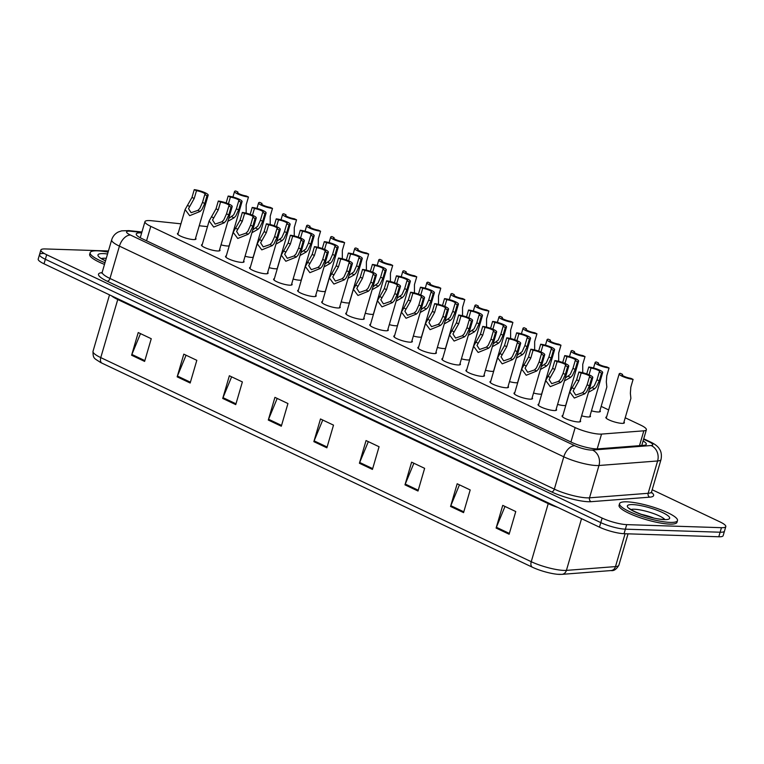 <?xml version="1.0" encoding="UTF-8"?>
<svg xmlns="http://www.w3.org/2000/svg" width="764" height="764" viewBox="0 0 764 764"><rect width="100%" height="100%" fill="white"/><g stroke="black" fill="none" stroke-linecap="round" stroke-linejoin="round"><path stroke-width="1.15" d="M599.95 410.574A9.655 1.958 -163.7 0 1 600.332 411.395A9.655 1.958 -163.7 0 1 598.011 411.977A9.655 1.958 -163.7 0 1 591.47 410.831M623.987 421.967A9.655 1.958 -163.7 0 1 624.369 422.788A9.655 1.958 -163.7 0 1 622.049 423.371A9.655 1.958 -163.7 0 1 611.553 420.974A9.655 1.958 -163.7 0 1 605.842 417.373A9.655 1.958 -163.7 0 1 606.606 416.886M253.266 257.267A9.655 1.958 -163.7 0 1 251.585 257.401A9.655 1.958 -163.7 0 1 245.053 256.255M277.303 268.67A9.655 1.958 -163.7 0 1 275.632 268.794A9.655 1.958 -163.7 0 1 269.09 267.648M301.341 280.063A9.655 1.958 -163.7 0 1 299.669 280.197A9.655 1.958 -163.7 0 1 293.128 279.051M325.388 291.466A9.655 1.958 -163.7 0 1 323.707 291.59A9.655 1.958 -163.7 0 1 317.175 290.444M349.425 302.859A9.655 1.958 -163.7 0 1 347.754 302.993A9.655 1.958 -163.7 0 1 341.212 301.847M373.462 314.262A9.655 1.958 -163.7 0 1 371.791 314.386A9.655 1.958 -163.7 0 1 365.249 313.24M397.509 325.655A9.655 1.958 -163.7 0 1 395.828 325.789A9.655 1.958 -163.7 0 1 389.296 324.643M421.547 337.058A9.655 1.958 -163.7 0 1 419.866 337.182A9.655 1.958 -163.7 0 1 413.334 336.036M445.584 348.451A9.655 1.958 -163.7 0 1 443.913 348.585A9.655 1.958 -163.7 0 1 437.371 347.439M469.621 359.854A9.655 1.958 -163.7 0 1 467.95 359.978A9.655 1.958 -163.7 0 1 461.408 358.832M493.668 371.247A9.655 1.958 -163.7 0 1 491.987 371.38A9.655 1.958 -163.7 0 1 485.455 370.234M517.706 382.649A9.655 1.958 -163.7 0 1 516.034 382.774A9.655 1.958 -163.7 0 1 509.493 381.628M541.743 394.043A9.655 1.958 -163.7 0 1 540.072 394.176A9.655 1.958 -163.7 0 1 533.53 393.03M565.79 405.445A9.655 1.958 -163.7 0 1 564.109 405.569A9.655 1.958 -163.7 0 1 557.577 404.423M590.085 415.559A9.655 1.958 -163.7 0 1 590.476 416.39A9.655 1.958 -163.7 0 1 588.156 416.972A9.655 1.958 -163.7 0 1 581.614 415.826M229.229 245.874A9.655 1.958 -163.7 0 1 227.548 245.998A9.655 1.958 -163.7 0 1 221.016 244.852M219.631 249.589A9.655 1.958 -163.7 0 1 220.013 250.411A9.655 1.958 -163.7 0 1 217.692 250.993A9.655 1.958 -163.7 0 1 207.197 248.587A9.655 1.958 -163.7 0 1 201.476 244.986A9.655 1.958 -163.7 0 1 202.25 244.509M243.668 260.982A9.655 1.958 -163.7 0 1 244.06 261.804A9.655 1.958 -163.7 0 1 241.73 262.386A9.655 1.958 -163.7 0 1 231.234 259.989A9.655 1.958 -163.7 0 1 225.523 256.389A9.655 1.958 -163.7 0 1 226.287 255.902M267.706 272.385A9.655 1.958 -163.7 0 1 268.097 273.206A9.655 1.958 -163.7 0 1 265.767 273.789A9.655 1.958 -163.7 0 1 255.281 271.382A9.655 1.958 -163.7 0 1 249.561 267.782A9.655 1.958 -163.7 0 1 250.334 267.304M291.752 283.778A9.655 1.958 -163.7 0 1 292.134 284.6A9.655 1.958 -163.7 0 1 289.814 285.182A9.655 1.958 -163.7 0 1 279.318 282.785A9.655 1.958 -163.7 0 1 273.598 279.185A9.655 1.958 -163.7 0 1 274.372 278.698M315.79 295.181A9.655 1.958 -163.7 0 1 316.172 296.002A9.655 1.958 -163.7 0 1 313.851 296.585A9.655 1.958 -163.7 0 1 303.356 294.178A9.655 1.958 -163.7 0 1 297.645 290.578A9.655 1.958 -163.7 0 1 298.409 290.1M339.827 306.574A9.655 1.958 -163.7 0 1 340.219 307.395A9.655 1.958 -163.7 0 1 337.889 307.978A9.655 1.958 -163.7 0 1 327.393 305.581A9.655 1.958 -163.7 0 1 321.682 301.981A9.655 1.958 -163.7 0 1 322.456 301.493M363.865 317.977A9.655 1.958 -163.7 0 1 364.256 318.798A9.655 1.958 -163.7 0 1 361.935 319.381A9.655 1.958 -163.7 0 1 351.44 316.974A9.655 1.958 -163.7 0 1 345.72 313.374A9.655 1.958 -163.7 0 1 346.493 312.896M387.911 329.37A9.655 1.958 -163.7 0 1 388.293 330.191A9.655 1.958 -163.7 0 1 385.973 330.774A9.655 1.958 -163.7 0 1 375.477 328.377A9.655 1.958 -163.7 0 1 369.766 324.776A9.655 1.958 -163.7 0 1 370.53 324.289M411.949 340.773A9.655 1.958 -163.7 0 1 412.34 341.594A9.655 1.958 -163.7 0 1 410.01 342.176A9.655 1.958 -163.7 0 1 399.515 339.77A9.655 1.958 -163.7 0 1 393.804 336.17A9.655 1.958 -163.7 0 1 394.568 335.692M435.986 352.166A9.655 1.958 -163.7 0 1 436.378 352.987A9.655 1.958 -163.7 0 1 434.057 353.57A9.655 1.958 -163.7 0 1 423.562 351.173A9.655 1.958 -163.7 0 1 417.841 347.572A9.655 1.958 -163.7 0 1 418.615 347.085M460.033 363.568A9.655 1.958 -163.7 0 1 460.415 364.39A9.655 1.958 -163.7 0 1 458.094 364.972A9.655 1.958 -163.7 0 1 447.599 362.566A9.655 1.958 -163.7 0 1 441.878 358.965A9.655 1.958 -163.7 0 1 442.652 358.488M484.07 374.962A9.655 1.958 -163.7 0 1 484.452 375.783A9.655 1.958 -163.7 0 1 482.132 376.365A9.655 1.958 -163.7 0 1 471.636 373.968A9.655 1.958 -163.7 0 1 465.925 370.368A9.655 1.958 -163.7 0 1 466.689 369.881M508.108 386.364A9.655 1.958 -163.7 0 1 508.499 387.186A9.655 1.958 -163.7 0 1 506.169 387.768A9.655 1.958 -163.7 0 1 495.674 385.362A9.655 1.958 -163.7 0 1 489.963 381.761A9.655 1.958 -163.7 0 1 490.736 381.284M532.145 397.757A9.655 1.958 -163.7 0 1 532.537 398.579A9.655 1.958 -163.7 0 1 530.216 399.161A9.655 1.958 -163.7 0 1 519.721 396.764A9.655 1.958 -163.7 0 1 514 393.164A9.655 1.958 -163.7 0 1 514.774 392.677M556.192 409.16A9.655 1.958 -163.7 0 1 556.574 409.981A9.655 1.958 -163.7 0 1 554.253 410.564A9.655 1.958 -163.7 0 1 543.758 408.157A9.655 1.958 -163.7 0 1 538.047 404.557A9.655 1.958 -163.7 0 1 538.811 404.08M580.229 420.553A9.655 1.958 -163.7 0 1 580.621 421.375A9.655 1.958 -163.7 0 1 578.291 421.957A9.655 1.958 -163.7 0 1 567.795 419.56A9.655 1.958 -163.7 0 1 562.084 415.96A9.655 1.958 -163.7 0 1 562.848 415.473M195.584 238.187A9.655 1.958 -163.7 0 1 195.976 239.008A9.655 1.958 -163.7 0 1 193.655 239.59A9.655 1.958 -163.7 0 1 183.159 237.193A9.655 1.958 -163.7 0 1 177.439 233.593A9.655 1.958 -163.7 0 1 178.213 233.106M180.925 223.823L151.52 220.72A18.107 3.667 16.3 0 0 149.314 220.567A18.107 3.667 16.3 0 0 144.959 221.655A18.107 3.667 16.3 0 0 150.775 226.364L575.158 427.573A18.107 3.667 16.3 0 0 601.535 434.086L643.823 430.82A18.107 3.667 16.3 0 0 646.373 429.76A18.107 3.667 16.3 0 0 640.557 425.051L625.21 417.774M207.483 226.631L199.223 225.752M608.65 409.924L601.173 406.381M652.179 489.743L719.974 521.888A18.107 3.667 -163.7 0 1 725.8 526.597L724.473 531.133A18.107 3.667 -163.7 0 1 720.118 532.221L625.363 529.165A18.107 3.667 -163.7 0 1 600.79 522.624L45.343 259.273A18.107 3.667 -163.7 0 1 39.527 254.565L38.2 259.101A18.107 3.667 -163.7 0 0 44.026 263.809L599.463 527.16A18.107 3.667 -163.7 0 0 624.035 533.702L718.79 536.767A18.107 3.667 -163.7 0 0 723.145 535.669L724.473 531.133A18.107 3.667 -163.7 0 1 720.118 532.221L625.363 529.165A18.107 3.667 -163.7 0 1 600.79 522.624L45.343 259.273A18.107 3.667 -163.7 0 1 39.527 254.565A18.107 3.667 -163.7 0 1 43.882 253.476M509.13 534.227L515.757 511.546L502.741 505.376L496.113 528.058L509.13 534.227M505.004 506.446L496.39 527.275A4.832 2.922 115.4 0 0 496.113 528.058M463.567 512.625L470.194 489.944L457.178 483.765L450.55 506.456L463.567 512.625M459.441 484.844L450.827 505.672A4.832 2.922 115.4 0 0 450.55 506.456M418.003 491.023L424.631 468.342L411.615 462.163L404.977 484.853L418.003 491.023M413.878 463.242L405.264 484.07A4.832 2.922 115.4 0 0 404.977 484.853M372.44 469.421L379.068 446.739L366.051 440.561L359.414 463.251L372.44 469.421M368.315 441.64L359.691 462.468A4.832 2.922 115.4 0 0 359.414 463.251M144.616 361.41L151.253 338.719L138.236 332.55L131.599 355.241L144.616 361.41M140.5 333.62L131.876 354.448A4.832 2.922 115.4 0 0 131.599 355.241M190.179 383.012L196.816 360.322L183.799 354.152L177.162 376.843L190.179 383.012M186.063 355.222L177.439 376.05A4.832 2.922 115.4 0 0 177.162 376.843M235.742 404.614L242.379 381.924L229.362 375.754L222.725 398.445L235.742 404.614M231.626 376.824L223.002 397.652A4.832 2.922 115.4 0 0 222.725 398.445M281.314 426.216L287.942 403.535L274.925 397.356L268.288 420.047L281.314 426.216M277.189 398.426L268.565 419.255A4.832 2.922 115.4 0 0 268.288 420.047M326.877 447.819L333.505 425.137L320.488 418.958L313.851 441.649L326.877 447.819M322.752 420.038L314.128 440.866A4.832 2.922 115.4 0 0 313.851 441.649M561.263 574.356A19.797 4.011 -163.7 0 1 557.624 574.289A19.797 4.011 -163.7 0 1 532.413 567.232L101.946 363.139A19.797 4.011 -163.7 0 1 100.409 362.375C94.297 358.192 92.969 358.927 93.007 351.325A24.142 4.899 16.3 0 0 100.772 357.609A6.036 3.658 115.4 0 0 101.946 363.139M141.665 232.924A18.107 3.667 16.3 0 0 140.605 232.867A18.107 3.667 16.3 0 0 136.25 233.965A18.107 3.667 16.3 0 0 142.075 238.674L571.663 442.346A18.107 3.667 16.3 0 0 598.05 448.869L643.727 445.336A18.107 3.667 16.3 0 0 646.277 444.276A18.107 3.667 16.3 0 0 643.097 440.952M725.8 526.597A18.107 3.667 -163.7 0 1 721.445 527.685L626.69 524.629A18.107 3.667 -163.7 0 1 602.118 518.078L46.671 254.737A18.107 3.667 -163.7 0 1 40.855 250.029A18.107 3.667 -163.7 0 1 45.21 248.94L108.421 250.974M139.669 237.423A18.107 3.667 -163.7 0 1 140.337 237.461M196.491 190.704L194.218 198.487L188.517 208.62L191.115 212.698L197.914 210.367L199.796 208.438L202.498 202.412L204.771 194.629A6.036 1.222 16.3 0 0 205.268 194.323A6.036 1.222 16.3 0 0 202.489 192.385A6.036 1.222 16.3 0 0 196.491 190.704L194.257 189.644L191.984 197.418L185.108 209.527L177.831 234.414M194.257 189.644A9.053 1.834 16.3 0 1 203.596 192.098A9.053 1.834 16.3 0 1 208.171 195.173A9.053 1.834 16.3 0 1 207.015 195.689L204.733 203.472L201.963 209.47L200.149 211.427L189.673 215.677L185.108 209.527M207.015 195.689L204.771 194.629M228.722 218.475L233.698 214.846L236.401 208.811L238.674 201.037A6.036 1.222 16.3 0 0 239.17 200.731A6.036 1.222 16.3 0 0 236.382 198.783A6.036 1.222 16.3 0 0 230.394 197.112L228.426 203.826M238.674 201.037L240.908 202.097L238.635 209.871L235.866 215.878L234.042 217.826L227.892 221.312M226.144 202.938L228.159 196.052L230.394 197.112M240.908 202.097A9.053 1.834 16.3 0 0 242.064 201.572A9.053 1.834 16.3 0 0 237.499 198.506A9.053 1.834 16.3 0 0 228.159 196.052M246.161 213.146L246.18 204.809L248.462 197.026A9.053 1.834 16.3 0 1 239.113 194.572A9.053 1.834 16.3 0 1 234.548 191.497L232.934 197.007M237.7 192.872L237.938 192.041L235.704 190.981A9.053 1.834 16.3 0 0 234.548 191.497M237.938 192.041A6.036 1.222 16.3 0 0 237.442 192.347A6.036 1.222 16.3 0 0 240.23 194.285A6.036 1.222 16.3 0 0 246.218 195.966L248.462 197.026M104.983 262.721A30.178 6.122 -163.7 0 1 90.162 252.645A30.178 6.122 -163.7 0 1 97.429 250.821A30.178 6.122 -163.7 0 1 108.077 252.139M104.487 264.42A30.178 6.122 -163.7 0 1 89.665 254.345L90.162 252.645M220.538 202.097L218.256 209.88L212.554 220.022L215.152 224.091L221.961 221.761L223.833 219.841L226.536 213.805L228.818 206.022A6.036 1.222 16.3 0 0 229.315 205.717A6.036 1.222 16.3 0 0 226.526 203.778A6.036 1.222 16.3 0 0 220.538 202.097L218.294 201.037L216.021 208.82L209.145 220.93L201.868 245.817M218.294 201.037A9.053 1.834 16.3 0 1 227.643 203.501A9.053 1.834 16.3 0 1 232.208 206.566A9.053 1.834 16.3 0 1 231.053 207.092L228.78 214.865L226.01 220.872L224.186 222.821L213.71 227.08L209.145 220.93M231.053 207.092L228.818 206.022M244.576 213.5L242.303 221.283L236.592 231.416L239.189 235.493L245.998 233.163L247.88 231.234L250.582 225.208L252.855 217.425A6.036 1.222 16.3 0 0 253.352 217.119A6.036 1.222 16.3 0 0 250.563 215.181A6.036 1.222 16.3 0 0 244.576 213.5L242.341 212.44L240.058 220.213L233.182 232.323L225.905 257.21M242.341 212.44A9.053 1.834 16.3 0 1 251.681 214.894A9.053 1.834 16.3 0 1 256.246 217.969A9.053 1.834 16.3 0 1 255.09 218.485L252.817 226.268L250.048 232.266L248.224 234.223L237.757 238.473L233.182 232.323M255.09 218.485L252.855 217.425M268.613 224.893L266.34 232.676L260.639 242.818L263.236 246.887L270.036 244.556L271.917 242.637L274.62 236.601L276.893 228.828A6.036 1.222 16.3 0 0 277.389 228.512A6.036 1.222 16.3 0 0 274.61 226.574A6.036 1.222 16.3 0 0 268.613 224.893L266.378 223.833L264.105 231.616L257.229 243.726L249.952 268.613M266.378 223.833A9.053 1.834 16.3 0 1 275.718 226.297A9.053 1.834 16.3 0 1 280.283 229.362A9.053 1.834 16.3 0 1 279.137 229.888L276.854 237.661L274.085 243.668L272.271 245.616L261.794 249.876L257.229 243.726M279.137 229.888L276.893 228.828M292.66 236.296L290.377 244.079L284.676 254.211L287.274 258.289L294.073 255.959L295.954 254.03L298.657 248.004L300.93 240.221A6.036 1.222 16.3 0 0 301.436 239.915A6.036 1.222 16.3 0 0 298.648 237.976A6.036 1.222 16.3 0 0 292.66 236.296L290.416 235.236L288.143 243.009L281.267 255.119L273.989 280.006M290.416 235.236A9.053 1.834 16.3 0 1 299.765 237.69A9.053 1.834 16.3 0 1 304.33 240.765A9.053 1.834 16.3 0 1 303.174 241.281L300.901 249.064L298.122 255.061L296.308 257.019L285.832 261.269L281.267 255.119M303.174 241.281L300.93 240.221M252.769 229.868L257.735 226.249L260.438 220.213L262.711 212.43A6.036 1.222 16.3 0 0 263.208 212.125A6.036 1.222 16.3 0 0 260.428 210.186A6.036 1.222 16.3 0 0 254.431 208.505L252.473 215.219M262.711 212.43L264.955 213.49L262.673 221.273L259.903 227.271L258.089 229.229L251.939 232.714M250.181 214.34L252.196 207.445L254.431 208.505M264.955 213.49A9.053 1.834 16.3 0 0 266.101 212.975A9.053 1.834 16.3 0 0 261.536 209.899A9.053 1.834 16.3 0 0 252.196 207.445M276.807 241.271L281.773 237.642L284.475 231.607L286.748 223.833A6.036 1.222 16.3 0 0 287.254 223.527A6.036 1.222 16.3 0 0 284.466 221.579A6.036 1.222 16.3 0 0 278.478 219.908L276.511 226.621M286.748 223.833L288.993 224.893L286.72 232.667L283.941 238.674L282.126 240.622L275.976 244.108M274.219 225.733L276.234 218.848L278.478 219.908M288.993 224.893A9.053 1.834 16.3 0 0 290.148 224.368A9.053 1.834 16.3 0 0 285.583 221.302A9.053 1.834 16.3 0 0 276.234 218.848M300.844 252.664L305.81 249.045L308.522 243.009L310.795 235.226A6.036 1.222 16.3 0 0 311.292 234.92A6.036 1.222 16.3 0 0 308.503 232.982A6.036 1.222 16.3 0 0 302.515 231.301L300.548 238.015M310.795 235.226L313.03 236.286L310.757 244.069L307.988 250.067L306.163 252.024L300.013 255.51M298.256 237.136L300.271 230.241L302.515 231.301M313.03 236.286A9.053 1.834 16.3 0 0 314.185 235.77A9.053 1.834 16.3 0 0 309.621 232.695A9.053 1.834 16.3 0 0 300.271 230.241M670.219 522.395A30.178 6.122 -163.7 0 1 637.424 514.888A30.178 6.122 -163.7 0 1 619.566 503.648A30.178 6.122 -163.7 0 1 626.833 501.824A30.178 6.122 -163.7 0 1 659.628 509.33A30.178 6.122 -163.7 0 1 677.487 520.58A30.178 6.122 -163.7 0 1 670.219 522.395M677.487 520.58L676.99 522.28A30.178 6.122 -163.7 0 1 669.722 524.104A30.178 6.122 -163.7 0 1 636.928 516.588A30.178 6.122 -163.7 0 1 619.069 505.348L619.566 503.648M316.697 247.689L314.424 255.472L308.713 265.614L311.311 269.682L318.12 267.352L320.001 265.433L322.704 259.397L324.977 251.623A6.036 1.222 16.3 0 0 325.474 251.308A6.036 1.222 16.3 0 0 322.685 249.37A6.036 1.222 16.3 0 0 316.697 247.689L314.453 246.629L312.18 254.412L305.304 266.521L298.027 291.409M314.453 246.629A9.053 1.834 16.3 0 1 323.802 249.093A9.053 1.834 16.3 0 1 328.367 252.158A9.053 1.834 16.3 0 1 327.212 252.683L324.939 260.457L322.169 266.464L320.345 268.412L309.878 272.672L305.304 266.521M327.212 252.683L324.977 251.623M340.734 259.091L338.462 266.875L332.76 277.007L335.358 281.085L342.157 278.755L344.039 276.826L346.741 270.8L349.014 263.017A6.036 1.222 16.3 0 0 349.511 262.711A6.036 1.222 16.3 0 0 346.732 260.772A6.036 1.222 16.3 0 0 340.734 259.091L338.5 258.031L336.227 265.805L329.351 277.915L322.074 302.802M338.5 258.031A9.053 1.834 16.3 0 1 347.84 260.486A9.053 1.834 16.3 0 1 352.405 263.561A9.053 1.834 16.3 0 1 351.249 264.077L348.976 271.86L346.207 277.857L344.392 279.815L333.916 284.065L329.351 277.915M351.249 264.077L349.014 263.017M364.772 270.485L362.499 278.268L356.798 288.41L359.395 292.478L366.195 290.148L368.076 288.229L370.779 282.193L373.052 274.419A6.036 1.222 16.3 0 0 373.548 274.104A6.036 1.222 16.3 0 0 370.769 272.165A6.036 1.222 16.3 0 0 364.772 270.485L362.537 269.425L360.264 277.208L353.388 289.317L346.111 314.205M362.537 269.425A9.053 1.834 16.3 0 1 371.877 271.888A9.053 1.834 16.3 0 1 376.451 274.954A9.053 1.834 16.3 0 1 375.296 275.479L373.013 283.253L370.244 289.26L368.429 291.208L357.953 295.467L353.388 289.317M375.296 275.479L373.052 274.419M324.891 264.067L329.857 260.438L332.56 254.402L334.833 246.629A6.036 1.222 16.3 0 0 335.329 246.323A6.036 1.222 16.3 0 0 332.55 244.375A6.036 1.222 16.3 0 0 326.553 242.704L324.595 249.417M334.833 246.629L337.067 247.689L334.794 255.462L332.025 261.469L330.21 263.418L324.06 266.903M322.303 248.529L324.318 241.644L326.553 242.704M337.067 247.689A9.053 1.834 16.3 0 0 338.223 247.164A9.053 1.834 16.3 0 0 333.658 244.098A9.053 1.834 16.3 0 0 324.318 241.644M348.928 275.46L353.894 271.841L356.597 265.805L358.87 258.022A6.036 1.222 16.3 0 0 359.366 257.716A6.036 1.222 16.3 0 0 356.587 255.778A6.036 1.222 16.3 0 0 350.59 254.097L348.632 260.81M358.87 258.022L361.114 259.082L358.832 266.865L356.062 272.863L354.248 274.82L348.097 278.306M346.34 259.932L348.355 253.037L350.59 254.097M361.114 259.082A9.053 1.834 16.3 0 0 362.27 258.566A9.053 1.834 16.3 0 0 357.695 255.491A9.053 1.834 16.3 0 0 348.355 253.037M372.966 286.863L377.932 283.234L380.634 277.198L382.917 269.425A6.036 1.222 16.3 0 0 383.413 269.119A6.036 1.222 16.3 0 0 380.625 267.171A6.036 1.222 16.3 0 0 374.637 265.5L372.67 272.213M382.917 269.425L385.151 270.485L382.879 278.258L380.109 284.265L378.285 286.213L372.135 289.699M370.378 271.325L372.393 264.439L374.637 265.5M385.151 270.485A9.053 1.834 16.3 0 0 386.307 269.959A9.053 1.834 16.3 0 0 381.742 266.894A9.053 1.834 16.3 0 0 372.393 264.439M388.819 281.887L386.546 289.671L380.835 299.803L383.433 303.881L390.242 301.551L392.113 299.622L394.816 293.596L397.099 285.812A6.036 1.222 16.3 0 0 397.595 285.507A6.036 1.222 16.3 0 0 394.807 283.568A6.036 1.222 16.3 0 0 388.819 281.887L386.574 280.827L384.302 288.601L377.426 300.71L370.148 325.598M386.574 280.827A9.053 1.834 16.3 0 1 395.924 283.282A9.053 1.834 16.3 0 1 400.489 286.357A9.053 1.834 16.3 0 1 399.333 286.872L397.06 294.656L394.291 300.653L392.467 302.611L381.99 306.87L377.426 300.71M399.333 286.872L397.099 285.812M412.856 293.29L410.583 301.064L404.872 311.206L407.47 315.284L414.279 312.944L416.16 311.024L418.863 304.989L421.136 297.215A6.036 1.222 16.3 0 0 421.632 296.9A6.036 1.222 16.3 0 0 418.844 294.961A6.036 1.222 16.3 0 0 412.856 293.29L410.621 292.22L408.339 300.004L401.463 312.113L394.186 337M410.621 292.22A9.053 1.834 16.3 0 1 419.961 294.684A9.053 1.834 16.3 0 1 424.526 297.75A9.053 1.834 16.3 0 1 423.371 298.275L421.098 306.049L418.328 312.056L416.504 314.004L406.037 318.263L401.463 312.113M423.371 298.275L421.136 297.215M436.893 304.683L434.62 312.466L428.919 322.599L431.517 326.677L438.316 324.347L440.198 322.418L442.9 316.392L445.173 308.608A6.036 1.222 16.3 0 0 445.67 308.303A6.036 1.222 16.3 0 0 442.891 306.364A6.036 1.222 16.3 0 0 436.893 304.683L434.659 303.623L432.386 311.397L425.51 323.506L418.233 348.394M434.659 303.623A9.053 1.834 16.3 0 1 443.999 306.077A9.053 1.834 16.3 0 1 448.563 309.153A9.053 1.834 16.3 0 1 447.417 309.668L445.135 317.452L442.366 323.449L440.551 325.407L430.075 329.666L425.51 323.506M447.417 309.668L445.173 308.608M460.94 316.086L458.658 323.86L452.957 334.002L455.554 338.08L462.354 335.74L464.235 333.82L466.938 327.785L469.211 320.011A6.036 1.222 16.3 0 0 469.717 319.696A6.036 1.222 16.3 0 0 466.928 317.757A6.036 1.222 16.3 0 0 460.94 316.086L458.696 315.016L456.423 322.8L449.547 334.909L442.27 359.796M458.696 315.016A9.053 1.834 16.3 0 1 468.046 317.48A9.053 1.834 16.3 0 1 472.61 320.546A9.053 1.834 16.3 0 1 471.455 321.071L469.182 328.845L466.403 334.852L464.588 336.8L454.112 341.059L449.547 334.909M471.455 321.071L469.211 320.011M484.978 327.479L482.705 335.262L476.994 345.395L479.591 349.473L486.401 347.142L488.282 345.213L490.985 339.187L493.257 331.404A6.036 1.222 16.3 0 0 493.754 331.099A6.036 1.222 16.3 0 0 490.966 329.16A6.036 1.222 16.3 0 0 484.978 327.479L482.743 326.419L480.461 334.193L473.584 346.302L466.307 371.189M482.743 326.419A9.053 1.834 16.3 0 1 492.083 328.873A9.053 1.834 16.3 0 1 496.648 331.948A9.053 1.834 16.3 0 1 495.492 332.464L493.219 340.247L490.45 346.245L488.626 348.203L478.159 352.462L473.584 346.302M495.492 332.464L493.257 331.404M397.003 298.256L401.979 294.637L404.681 288.601L406.954 280.818A6.036 1.222 16.3 0 0 407.451 280.512A6.036 1.222 16.3 0 0 404.662 278.573A6.036 1.222 16.3 0 0 398.674 276.893L396.707 283.606M406.954 280.818L409.189 281.878L406.916 289.661L404.146 295.658L402.322 297.616L396.172 301.102M394.425 282.728L396.44 275.833L398.674 276.893M409.189 281.878A9.053 1.834 16.3 0 0 410.344 281.362A9.053 1.834 16.3 0 0 405.779 278.287A9.053 1.834 16.3 0 0 396.44 275.833M421.05 309.659L426.016 306.03L428.719 299.994L430.991 292.22A6.036 1.222 16.3 0 0 431.488 291.915A6.036 1.222 16.3 0 0 428.709 289.967A6.036 1.222 16.3 0 0 422.712 288.295L420.754 295.009M430.991 292.22L433.236 293.281L430.953 301.054L428.184 307.061L426.369 309.009L420.219 312.495M418.462 294.121L420.477 287.235L422.712 288.295M433.236 293.281A9.053 1.834 16.3 0 0 434.382 292.755A9.053 1.834 16.3 0 0 429.817 289.69A9.053 1.834 16.3 0 0 420.477 287.235M445.087 321.052L450.053 317.432L452.756 311.397L455.029 303.614A6.036 1.222 16.3 0 0 455.535 303.308A6.036 1.222 16.3 0 0 452.746 301.369A6.036 1.222 16.3 0 0 446.759 299.689L444.791 306.402M455.029 303.614L457.273 304.674L455 312.457L452.221 318.454L450.407 320.412L444.256 323.898M442.499 305.524L444.514 298.628L446.759 299.689M457.273 304.674A9.053 1.834 16.3 0 0 458.429 304.158A9.053 1.834 16.3 0 0 453.864 301.083A9.053 1.834 16.3 0 0 444.514 298.628M469.125 332.455L474.1 328.826L476.803 322.79L479.076 315.016A6.036 1.222 16.3 0 0 479.572 314.711A6.036 1.222 16.3 0 0 476.784 312.762A6.036 1.222 16.3 0 0 470.796 311.091L468.829 317.805M479.076 315.016L481.31 316.076L479.038 323.85L476.268 329.857L474.444 331.805L468.294 335.291M466.546 316.917L468.552 310.031L470.796 311.091M481.31 316.076A9.053 1.834 16.3 0 0 482.466 315.551A9.053 1.834 16.3 0 0 477.901 312.486A9.053 1.834 16.3 0 0 468.552 310.031M493.172 343.848L498.138 340.228L500.84 334.193L503.113 326.409A6.036 1.222 16.3 0 0 503.61 326.104A6.036 1.222 16.3 0 0 500.831 324.165A6.036 1.222 16.3 0 0 494.833 322.484L492.875 329.198M503.113 326.409L505.348 327.469L503.075 335.253L500.305 341.25L498.491 343.208L492.341 346.694M490.584 328.319L492.599 321.424L494.833 322.484M505.348 327.469A9.053 1.834 16.3 0 0 506.503 326.954A9.053 1.834 16.3 0 0 501.938 323.879A9.053 1.834 16.3 0 0 492.599 321.424M509.015 338.882L506.742 346.655L501.041 356.798L503.638 360.875L510.438 358.536L512.319 356.616L515.022 350.581L517.295 342.807A6.036 1.222 16.3 0 0 517.791 342.492A6.036 1.222 16.3 0 0 515.012 340.553A6.036 1.222 16.3 0 0 509.015 338.882L506.78 337.812L504.507 345.595L497.631 357.705L490.354 382.592M506.78 337.812A9.053 1.834 16.3 0 1 516.12 340.276A9.053 1.834 16.3 0 1 520.685 343.342A9.053 1.834 16.3 0 1 519.53 343.867L517.257 351.641L514.487 357.647L512.673 359.596L502.196 363.855L497.631 357.705M519.53 343.867L517.295 342.807M533.052 350.275L530.779 358.058L525.078 368.191L527.676 372.269L534.475 369.938L536.357 368.009L539.059 361.983L541.332 354.2A6.036 1.222 16.3 0 0 541.829 353.894A6.036 1.222 16.3 0 0 539.05 351.956A6.036 1.222 16.3 0 0 533.052 350.275L530.818 349.215L528.545 356.989L521.669 369.098L514.392 393.985M530.818 349.215A9.053 1.834 16.3 0 1 540.158 351.669A9.053 1.834 16.3 0 1 544.732 354.744A9.053 1.834 16.3 0 1 543.576 355.26L541.294 363.043L538.524 369.041L536.71 370.998L526.234 375.258L521.669 369.098M543.576 355.26L541.332 354.2M557.099 361.678L554.826 369.451L549.115 379.593L551.713 383.671L558.522 381.332L560.394 379.412L563.097 373.376L565.379 365.603A6.036 1.222 16.3 0 0 565.876 365.287A6.036 1.222 16.3 0 0 563.087 363.349A6.036 1.222 16.3 0 0 557.099 361.678L554.855 360.608L552.582 368.391L545.706 380.501L538.429 405.388M554.855 360.608A9.053 1.834 16.3 0 1 564.204 363.072A9.053 1.834 16.3 0 1 568.769 366.137A9.053 1.834 16.3 0 1 567.614 366.663L565.341 374.436L562.571 380.443L560.747 382.392L550.271 386.651L545.706 380.501M567.614 366.663L565.379 365.603M581.137 373.071L578.864 380.854L573.153 390.987L575.75 395.064L582.56 392.734L584.441 390.805L587.144 384.779L589.416 376.996A6.036 1.222 16.3 0 0 589.913 376.69A6.036 1.222 16.3 0 0 587.124 374.752A6.036 1.222 16.3 0 0 581.137 373.071L578.902 372.011L576.619 379.784L569.743 391.894L562.466 416.781M578.902 372.011A9.053 1.834 16.3 0 1 588.242 374.465A9.053 1.834 16.3 0 1 592.807 377.54A9.053 1.834 16.3 0 1 591.651 378.056L589.378 385.839L586.609 391.837L584.785 393.794L574.318 398.054L569.743 391.894M591.651 378.056L589.416 376.996M517.209 355.25L522.175 351.621L524.878 345.586L527.15 337.812A6.036 1.222 16.3 0 0 527.647 337.507A6.036 1.222 16.3 0 0 524.868 335.558A6.036 1.222 16.3 0 0 518.871 333.887L516.913 340.601M527.15 337.812L529.395 338.872L527.112 346.646L524.343 352.653L522.528 354.601L516.378 358.087M514.621 339.713L516.636 332.827L518.871 333.887M529.395 338.872A9.053 1.834 16.3 0 0 530.55 338.347A9.053 1.834 16.3 0 0 525.976 335.281A9.053 1.834 16.3 0 0 516.636 332.827M541.246 366.644L546.212 363.024L548.915 356.989L551.197 349.205A6.036 1.222 16.3 0 0 551.694 348.9A6.036 1.222 16.3 0 0 548.905 346.961A6.036 1.222 16.3 0 0 542.918 345.28L540.95 351.994M551.197 349.205L553.432 350.265L551.159 358.049L548.39 364.046L546.566 366.004L540.415 369.489M538.658 351.115L540.673 344.22L542.918 345.28M553.432 350.265A9.053 1.834 16.3 0 0 554.588 349.75A9.053 1.834 16.3 0 0 550.023 346.675A9.053 1.834 16.3 0 0 540.673 344.22M565.284 378.046L570.259 374.417L572.962 368.382L575.235 360.608A6.036 1.222 16.3 0 0 575.731 360.302A6.036 1.222 16.3 0 0 572.943 358.354A6.036 1.222 16.3 0 0 566.955 356.683L564.988 363.397M575.235 360.608L577.469 361.668L575.196 369.442L572.427 375.449L570.603 377.397L564.453 380.883M562.705 362.508L564.72 355.623L566.955 356.683M577.469 361.668A9.053 1.834 16.3 0 0 578.625 361.143A9.053 1.834 16.3 0 0 574.06 358.077A9.053 1.834 16.3 0 0 564.72 355.623M589.331 389.439L594.296 385.82L596.999 379.784L599.272 372.001A6.036 1.222 16.3 0 0 599.769 371.696A6.036 1.222 16.3 0 0 596.99 369.757A6.036 1.222 16.3 0 0 590.992 368.076L589.034 374.79M599.272 372.001L601.516 373.061L599.234 380.844L596.464 386.842L594.65 388.8L588.5 392.285M586.742 373.911L588.757 367.016L590.992 368.076M601.516 373.061A9.053 1.834 16.3 0 0 602.672 372.546A9.053 1.834 16.3 0 0 598.097 369.47A9.053 1.834 16.3 0 0 588.757 367.016M270.208 224.549L270.227 216.202L272.5 208.429A9.053 1.834 16.3 0 1 263.15 205.974A9.053 1.834 16.3 0 1 258.585 202.899L256.981 208.4M261.737 204.274L261.985 203.444L259.741 202.384A9.053 1.834 16.3 0 0 258.585 202.899M261.985 203.444A6.036 1.222 16.3 0 0 261.479 203.749A6.036 1.222 16.3 0 0 264.268 205.688A6.036 1.222 16.3 0 0 270.255 207.369L272.5 208.429M294.245 235.942L294.264 227.605L296.537 219.822A9.053 1.834 16.3 0 1 287.197 217.368A9.053 1.834 16.3 0 1 282.632 214.302L281.018 219.803M285.774 215.668L286.022 214.837L283.778 213.777A9.053 1.834 16.3 0 0 282.632 214.302M286.022 214.837A6.036 1.222 16.3 0 0 285.526 215.142A6.036 1.222 16.3 0 0 288.305 217.091A6.036 1.222 16.3 0 0 294.302 218.762L296.537 219.822M318.282 247.345L318.301 238.998L320.574 231.225A9.053 1.834 16.3 0 1 311.234 228.77A9.053 1.834 16.3 0 1 306.67 225.695L305.056 231.196M309.821 227.07L310.06 226.239L307.825 225.179A9.053 1.834 16.3 0 0 306.67 225.695M310.06 226.239A6.036 1.222 16.3 0 0 309.563 226.545A6.036 1.222 16.3 0 0 312.352 228.484A6.036 1.222 16.3 0 0 318.34 230.165L320.574 231.225M342.32 258.738L342.339 250.401L344.621 242.618A9.053 1.834 16.3 0 1 335.272 240.163A9.053 1.834 16.3 0 1 330.707 237.098L329.103 242.599M333.858 238.463L334.097 237.633L331.863 236.573A9.053 1.834 16.3 0 0 330.707 237.098M334.097 237.633A6.036 1.222 16.3 0 0 333.601 237.938A6.036 1.222 16.3 0 0 336.389 239.886A6.036 1.222 16.3 0 0 342.377 241.558L344.621 242.618M366.367 270.141L366.386 261.794L368.659 254.02A9.053 1.834 16.3 0 1 359.319 251.566A9.053 1.834 16.3 0 1 354.744 248.491L353.14 253.992M357.896 249.866L358.144 249.035L355.9 247.975A9.053 1.834 16.3 0 0 354.744 248.491M358.144 249.035A6.036 1.222 16.3 0 0 357.647 249.341A6.036 1.222 16.3 0 0 360.427 251.28A6.036 1.222 16.3 0 0 366.424 252.96L368.659 254.02M390.404 281.534L390.423 273.197L392.696 265.414A9.053 1.834 16.3 0 1 383.356 262.959A9.053 1.834 16.3 0 1 378.791 259.894L377.177 265.394M381.933 261.259L382.181 260.428L379.947 259.368A9.053 1.834 16.3 0 0 378.791 259.894M382.181 260.428A6.036 1.222 16.3 0 0 381.685 260.734A6.036 1.222 16.3 0 0 384.464 262.682A6.036 1.222 16.3 0 0 390.461 264.354L392.696 265.414M414.441 292.937L414.46 284.59L416.743 276.816A9.053 1.834 16.3 0 1 407.393 274.362A9.053 1.834 16.3 0 1 402.829 271.287L401.215 276.788M405.98 272.662L406.219 271.831L403.984 270.771A9.053 1.834 16.3 0 0 402.829 271.287M406.219 271.831A6.036 1.222 16.3 0 0 405.722 272.137A6.036 1.222 16.3 0 0 408.511 274.075A6.036 1.222 16.3 0 0 414.499 275.756L416.743 276.816M438.488 304.33L438.507 295.993L440.78 288.209A9.053 1.834 16.3 0 1 431.431 285.755A9.053 1.834 16.3 0 1 426.866 282.69L425.262 288.19M430.017 284.055L430.266 283.224L428.021 282.164A9.053 1.834 16.3 0 0 426.866 282.69M430.266 283.224A6.036 1.222 16.3 0 0 429.76 283.53A6.036 1.222 16.3 0 0 432.548 285.478A6.036 1.222 16.3 0 0 438.536 287.149L440.78 288.209M462.526 315.733L462.545 307.386L464.818 299.612A9.053 1.834 16.3 0 1 455.478 297.158A9.053 1.834 16.3 0 1 450.913 294.083L449.299 299.583M454.055 295.458L454.303 294.627L452.059 293.567A9.053 1.834 16.3 0 0 450.913 294.083M454.303 294.627A6.036 1.222 16.3 0 0 453.806 294.933A6.036 1.222 16.3 0 0 456.586 296.871A6.036 1.222 16.3 0 0 462.583 298.552L464.818 299.612M486.563 327.126L486.582 318.789L488.855 311.005A9.053 1.834 16.3 0 1 479.515 308.551A9.053 1.834 16.3 0 1 474.95 305.485L473.336 310.986M478.102 306.851L478.34 306.02L476.106 304.96A9.053 1.834 16.3 0 0 474.95 305.485M478.34 306.02A6.036 1.222 16.3 0 0 477.844 306.326A6.036 1.222 16.3 0 0 480.632 308.274A6.036 1.222 16.3 0 0 486.62 309.945L488.855 311.005M510.61 338.528L510.619 330.182L512.902 322.408A9.053 1.834 16.3 0 1 503.552 319.954A9.053 1.834 16.3 0 1 498.987 316.879L497.383 322.379M502.139 318.254L502.378 317.423L500.143 316.363A9.053 1.834 16.3 0 0 498.987 316.879M502.378 317.423A6.036 1.222 16.3 0 0 501.881 317.728A6.036 1.222 16.3 0 0 504.67 319.667A6.036 1.222 16.3 0 0 510.658 321.348L512.902 322.408M534.647 349.922L534.666 341.584L536.939 333.801A9.053 1.834 16.3 0 1 527.599 331.347A9.053 1.834 16.3 0 1 523.025 328.281L521.42 333.782M526.176 329.647L526.425 328.816L524.18 327.756A9.053 1.834 16.3 0 0 523.025 328.281M526.425 328.816A6.036 1.222 16.3 0 0 525.928 329.122A6.036 1.222 16.3 0 0 528.707 331.07A6.036 1.222 16.3 0 0 534.704 332.741L536.939 333.801M558.685 361.324L558.704 352.978L560.977 345.204A9.053 1.834 16.3 0 1 551.637 342.749A9.053 1.834 16.3 0 1 547.072 339.674L545.458 345.175M550.223 341.05L550.462 340.219L548.227 339.159A9.053 1.834 16.3 0 0 547.072 339.674M550.462 340.219A6.036 1.222 16.3 0 0 549.965 340.524A6.036 1.222 16.3 0 0 552.754 342.463A6.036 1.222 16.3 0 0 558.742 344.144L560.977 345.204M582.722 372.717L582.741 364.38L585.023 356.597A9.053 1.834 16.3 0 1 575.674 354.143A9.053 1.834 16.3 0 1 571.109 351.077L569.495 356.578M574.261 352.443L574.499 351.612L572.265 350.552A9.053 1.834 16.3 0 0 571.109 351.077M574.499 351.612A6.036 1.222 16.3 0 0 574.003 351.917A6.036 1.222 16.3 0 0 576.791 353.866A6.036 1.222 16.3 0 0 582.779 355.537L585.023 356.597M599.559 411.882L606.845 386.995L606.32 381.857L606.788 375.773L609.061 368A9.053 1.834 16.3 0 1 599.711 365.545A9.053 1.834 16.3 0 1 595.146 362.47L593.542 367.971M598.298 363.845L598.546 363.015L596.302 361.955A9.053 1.834 16.3 0 0 595.146 362.47M598.546 363.015A6.036 1.222 16.3 0 0 598.05 363.32A6.036 1.222 16.3 0 0 600.829 365.259A6.036 1.222 16.3 0 0 606.817 366.94L609.061 368M623.605 423.275L630.883 398.388L630.367 393.25L630.825 387.176L633.098 379.393A9.053 1.834 16.3 0 1 623.758 376.938A9.053 1.834 16.3 0 1 619.193 373.873L606.224 418.194M622.335 375.239L622.584 374.408L620.349 373.348A9.053 1.834 16.3 0 0 619.193 373.873M622.584 374.408A6.036 1.222 16.3 0 0 622.087 374.713A6.036 1.222 16.3 0 0 624.866 376.662A6.036 1.222 16.3 0 0 630.863 378.333L633.098 379.393M146.554 240.794L150.775 226.364M639.487 445.67L643.823 430.82M597.2 448.907L601.535 434.086M570.937 442.003L575.158 427.573M548.39 502.941A6.036 3.658 -64.6 0 1 548.218 503.619L117.751 299.526A24.142 4.899 -163.7 0 1 111.515 295.811M557.882 507.449A24.142 4.899 -163.7 0 1 548.218 503.619L531.238 561.702A24.142 4.899 16.3 0 0 566.41 570.383L615.488 566.592A24.142 4.899 16.3 0 0 618.888 565.179C616.462 569.314 613.845 571.109 611.009 570.565A6.036 5.205 -94.4 0 0 615.488 566.592L625.095 533.74M611.009 570.565L561.932 574.356A6.036 5.205 -94.4 0 0 566.41 570.383L581.538 518.66M532.413 567.232A6.036 3.658 -64.6 0 1 531.238 561.702L100.772 357.609L117.751 299.526A6.036 3.658 -64.6 0 0 117.923 298.848M599.463 527.16L602.118 518.078M624.035 533.702L626.69 524.629M44.026 263.809L46.671 254.737M718.79 536.767L721.445 527.685M327.107 447.016L314.128 440.866M281.544 425.414L268.565 419.255M235.98 403.812L223.002 397.652M190.417 382.21L177.439 376.05M144.854 360.608L131.876 354.448M372.67 468.618L359.691 462.468M418.233 490.221L405.264 484.07M463.796 511.823L450.827 505.672M509.359 533.425L496.39 527.275M141.808 232.418L130.95 231.272A12.071 2.445 16.3 0 0 129.479 231.167A12.071 2.445 16.3 0 0 130.453 235.035L574.805 445.708A12.071 2.445 16.3 0 0 591.193 450.072A12.071 2.445 16.3 0 0 592.396 450.053L651.043 445.527A12.071 2.445 16.3 0 0 648.865 441.678L643.613 439.195M651.558 491.882L661.013 459.546A24.142 4.899 -163.7 0 1 657.613 460.969L598.966 465.496A24.142 4.899 -163.7 0 1 596.55 465.534A24.142 4.899 -163.7 0 1 563.784 456.805L119.432 246.132A24.142 4.899 -163.7 0 1 111.678 239.848L102.223 272.185A24.142 4.899 16.3 0 0 109.978 278.459L554.33 489.132A24.142 4.899 16.3 0 0 587.096 497.861A24.142 4.899 16.3 0 0 589.512 497.822L648.159 493.296A24.142 4.899 16.3 0 0 651.558 491.882L651.587 492.971L651.148 492.465M651.482 492.331A27.16 5.51 -163.7 0 1 649.801 497.154L591.155 501.681A27.16 5.51 -163.7 0 1 551.579 491.911L107.227 281.228A3.018 1.824 115.4 0 0 109.978 278.459L119.432 246.132A12.071 7.306 -64.6 0 1 130.453 235.035M591.155 501.681A3.018 2.607 85.6 0 1 589.512 497.822L598.966 465.496A12.071 10.419 -94.4 0 0 592.396 450.053M107.227 281.228A27.16 5.51 -163.7 0 1 102.042 272.605M574.805 445.708A12.071 7.306 -64.6 0 0 563.784 456.805L554.33 489.132A3.018 1.824 115.4 0 1 551.579 491.911M651.043 445.527A12.071 10.419 -94.4 0 1 657.613 460.969L648.159 493.296A3.018 2.607 85.6 0 0 649.801 497.154M648.865 441.678A12.071 7.306 -64.6 0 1 650.718 442.117L643.727 438.803M130.95 231.272A12.071 7.879 -84 0 0 128.896 230.613L141.932 231.989M200.149 211.427L197.914 210.367M189.596 206.423L187.371 205.363M194.218 198.487L191.984 197.418M204.733 203.472L202.498 202.412M236.401 208.811L238.635 209.871M231.817 216.775L234.042 217.826M101.555 258.528A18.393 3.734 -163.7 0 1 104.897 258.242A18.393 3.734 -163.7 0 1 106.272 258.318M105.527 260.868A22.013 4.46 -163.7 0 1 103.293 253.6A22.013 4.46 -163.7 0 1 107.543 253.992M224.186 222.821L221.961 221.761M213.643 217.816L211.408 216.766M218.256 209.88L216.021 208.82M228.78 214.865L226.536 213.805M248.224 234.223L245.998 233.163M237.68 229.219L235.446 228.159M242.303 221.283L240.058 220.213M252.817 226.268L250.582 225.208M272.271 245.616L270.036 244.556M261.718 240.612L259.493 239.562M266.34 232.676L264.105 231.616M276.854 237.661L274.62 236.601M296.308 257.019L294.073 255.959M285.765 252.015L283.53 250.955M290.377 244.079L288.143 243.009M300.901 249.064L298.657 248.004M260.438 220.213L262.673 221.273M255.854 228.169L258.089 229.229M284.475 231.607L286.72 232.667M279.891 239.571L282.126 240.622M308.522 243.009L310.757 244.069M303.938 250.964L306.163 252.024M630.949 509.531A18.393 3.734 -163.7 0 1 634.301 509.244A18.393 3.734 -163.7 0 1 651.807 512.95A18.393 3.734 -163.7 0 1 664.718 519.405M664.355 519.615A22.013 4.46 -163.7 0 1 634.473 511.66A22.013 4.46 -163.7 0 1 632.697 504.603A22.013 4.46 -163.7 0 1 662.579 512.568A22.013 4.46 -163.7 0 1 664.355 519.615M641.177 514.325A18.393 3.734 -163.7 0 1 653.516 517.935M320.345 268.412L318.12 267.352M309.802 263.408L307.567 262.358M314.424 255.472L312.18 254.412M324.939 260.457L322.704 259.397M344.392 279.815L342.157 278.755M333.839 274.811L331.605 273.751M338.462 266.875L336.227 265.805M348.976 271.86L346.741 270.8M368.429 291.208L366.195 290.148M357.877 286.204L355.652 285.153M362.499 278.268L360.264 277.208M373.013 283.253L370.779 282.193M332.56 254.402L334.794 255.462M327.976 262.367L330.21 263.418M356.597 265.805L358.832 266.865M352.013 273.76L354.248 274.82M380.634 277.198L382.879 278.258M376.06 285.163L378.285 286.213M392.467 302.611L390.242 301.551M381.924 297.607L379.689 296.547M386.546 289.671L384.302 288.601M397.06 294.656L394.816 293.596M416.504 314.004L414.279 312.944M405.961 309L403.726 307.949M410.583 301.064L408.339 300.004M421.098 306.049L418.863 304.989M440.551 325.407L438.316 324.347M429.998 320.402L427.773 319.342M434.62 312.466L432.386 311.397M445.135 317.452L442.9 316.392M464.588 336.8L462.354 335.74M454.045 331.796L451.81 330.745M458.658 323.86L456.423 322.8M469.182 328.845L466.938 327.785M488.626 348.203L486.401 347.142M478.083 343.198L475.848 342.138M482.705 335.262L480.461 334.193M493.219 340.247L490.985 339.187M404.681 288.601L406.916 289.661M400.097 296.556L402.322 297.616M428.719 299.994L430.953 301.054M424.135 307.959L426.369 309.009M452.756 311.397L455 312.457M448.172 319.352L450.407 320.412M476.803 322.79L479.038 323.85M472.219 330.755L474.444 331.805M500.84 334.193L503.075 335.253M496.256 342.148L498.491 343.208M512.673 359.596L510.438 358.536M502.12 354.591L499.885 353.541M506.742 346.655L504.507 345.595M517.257 351.641L515.022 350.581M536.71 370.998L534.475 369.938M526.157 365.994L523.932 364.934M530.779 358.058L528.545 356.989M541.294 363.043L539.059 361.983M560.747 382.392L558.522 381.332M550.204 377.387L547.969 376.337M554.826 369.451L552.582 368.391M565.341 374.436L563.097 373.376M584.785 393.794L582.56 392.734M574.241 388.79L572.007 387.73M578.864 380.854L576.619 379.784M589.378 385.839L587.144 384.779M524.878 345.586L527.112 346.646M520.294 353.551L522.528 354.601M548.915 356.989L551.159 358.049M544.34 364.944L546.566 366.004M572.962 368.382L575.196 369.442M568.378 376.346L570.603 377.397M596.999 379.784L599.234 380.844M592.415 387.74L594.65 388.8M140.251 237.747L144.959 221.655M641.77 445.488L646.373 429.76M557.624 574.289L561.932 574.356M618.888 565.179L628.056 533.835M93.007 351.325L109.519 294.866M128.896 230.613L121.667 230.843L118.353 231.979C115.03 233.66 112.805 236.286 111.678 239.848M102.252 272.891L101.602 273.082L102.223 272.185M40.855 250.029L39.527 254.565M661.013 459.546C662.426 452.298 659.342 449.003 659.609 449.299C658.129 446.615 655.168 444.218 650.718 442.117M208.171 195.173L195.202 239.495M242.064 201.572L229.105 245.903M100.542 258.137L105.556 260.753M232.208 206.566L219.249 250.898M256.246 217.969L243.286 262.291M280.283 229.362L267.324 273.693M304.33 240.765L291.361 285.087M266.101 212.975L253.142 257.296M290.148 224.368L277.179 268.699M314.185 235.77L301.226 280.092M629.947 509.139L629.708 508.499C628.61 509.044 647.681 518.766 663.477 519.405L665.778 519.625M328.367 252.158L315.408 296.489M352.405 263.561L339.445 307.882M376.451 274.954L363.483 319.285M338.223 247.164L325.263 291.495M362.27 258.566L349.301 302.888M386.307 269.959L373.348 314.291M400.489 286.357L387.529 330.678M424.526 297.75L411.567 342.081M448.563 309.153L435.604 353.474M472.61 320.546L459.651 364.877M496.648 331.948L483.688 376.27M410.344 281.362L397.385 325.684M434.382 292.755L421.422 337.086M458.429 304.158L445.46 348.479M482.466 315.551L469.507 359.882M506.503 326.954L493.544 371.275M520.685 343.342L507.726 387.673M544.732 354.744L531.763 399.066M568.769 366.137L555.81 410.469M592.807 377.54L579.847 421.862M530.55 338.347L517.581 382.678M554.588 349.75L541.628 394.071M578.625 361.143L565.666 405.474M602.672 372.546L589.703 416.867"/></g></svg>
